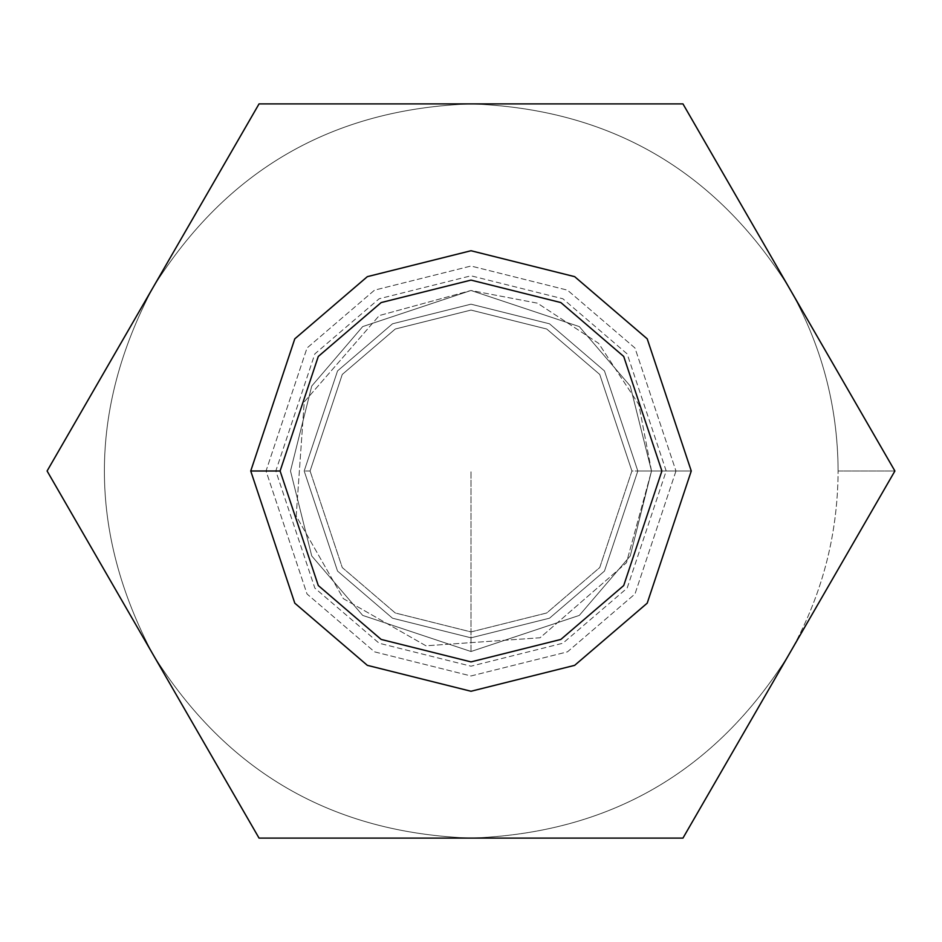 <?xml version="1.0" encoding="UTF-8"?>
<svg xmlns="http://www.w3.org/2000/svg" width="942" height="942" viewBox="0 0 942 942"><rect width="100%" height="100%" fill="white"/><g stroke="black" fill="none" stroke-linecap="round" stroke-linejoin="round"><path stroke-width="0.71" stroke-dasharray="4.71 3.53" d="M788.925 654.549C821.389 597.675 837.779 536.493 838.109 471L894.9 471L788.925 654.549L894.9 471L682.95 103.891L259.05 103.891L47.1 471L259.05 838.109L682.95 838.109L788.925 654.549L682.95 838.109L471 838.109C609.439 833.152 715.414 771.957 788.925 654.549C715.414 771.957 609.439 833.152 471 838.109L259.05 838.109L153.075 654.549C226.586 771.957 332.561 833.152 471 838.109C332.561 833.152 226.586 771.957 153.075 654.549L47.1 471L153.075 287.451C88.159 409.817 88.159 532.183 153.075 654.549C88.159 532.183 88.159 409.817 153.075 287.451L259.05 103.891L471 103.891C332.561 108.848 226.586 170.043 153.075 287.451C226.586 170.043 332.561 108.848 471 103.891L682.95 103.891L894.9 471L838.109 471C837.779 405.507 821.389 344.325 788.925 287.451C715.414 170.043 609.439 108.848 471 103.891C609.439 108.848 715.414 170.043 788.925 287.451C821.389 344.325 837.779 405.507 838.109 471C837.779 536.493 821.389 597.675 788.925 654.549M675.967 471L634.979 593.978L567.461 651.852L471 675.967L374.539 651.852L307.021 593.978L266.033 471L307.021 348.022L374.539 290.148L471 266.033L567.461 290.148L634.979 348.022L675.967 471L634.979 348.022L567.461 290.148L471 266.033L374.539 290.148L307.021 348.022L266.033 471L307.021 593.978L374.539 651.852L471 675.967L567.461 651.852L634.979 593.978L675.967 471L631.917 471L599.736 567.555L546.725 612.983L471 631.917L395.275 612.983L342.264 567.555L310.083 471L342.264 374.445L395.275 329.017L471 310.083L546.725 329.017L599.736 374.445L631.917 471L599.736 374.445L546.725 329.017L471 310.083L395.275 329.017L342.264 374.445L310.083 471L342.264 567.555L395.275 612.983L471 631.917L546.725 612.983L599.736 567.555L631.917 471L599.736 567.555L546.725 612.983L471 631.917L395.275 612.983L342.264 567.555L310.083 471L342.264 374.445L395.275 329.017L471 310.083L546.725 329.017L599.736 374.445L631.917 471L675.967 471M637.816 471L604.458 370.913L549.504 323.801L471 304.184L392.496 323.801L337.542 370.913L304.184 471L337.542 571.087L392.496 618.199L471 637.816L549.504 618.199L604.458 571.087L637.816 471L691.263 471L647.213 603.163L574.655 665.346L471 691.263L367.345 665.346L294.787 603.163L250.737 471L294.787 338.837L367.345 276.654L471 250.737L574.655 276.654L647.213 338.837L691.263 471L637.816 471L604.458 571.087L549.504 618.199L471 637.816L392.496 618.199L337.542 571.087L304.184 471L337.542 370.913L392.496 323.801L471 304.184L549.504 323.801L604.458 370.913L637.816 471M250.737 471L294.787 603.163L367.345 665.346L471 691.263L574.655 665.346L647.213 603.163L691.263 471L647.213 338.837L574.655 276.654L471 250.737L367.345 276.654L294.787 338.837L250.737 471M310.083 471L342.264 567.555L395.275 612.983L471 631.917L546.725 612.983L599.736 567.555L631.917 471L599.736 374.445L546.725 329.017L471 310.083L395.275 329.017L342.264 374.445L310.083 471L304.184 471L310.083 471M471 651.511L471 471L471 651.511L362.694 615.409L311.731 555.945L290.489 471L311.731 386.055L362.694 326.591L471 290.489L579.306 326.591L630.269 386.055L651.511 471L630.269 555.945L579.306 615.409L471 651.511L362.694 615.409L311.731 555.945L290.489 471L311.731 386.055L362.694 326.591L471 290.489L579.306 326.591L630.269 386.055L651.511 471L630.269 555.945L579.306 615.409L471 651.511L579.306 615.409L630.269 555.945L651.511 471L630.269 386.055L579.306 326.591L471 290.489L362.694 326.591L311.731 386.055L290.489 471L311.731 555.945L362.694 615.409L471 651.511L579.306 615.409L630.269 555.945L651.511 471L630.269 386.055L579.306 326.591L471 290.489L537.446 303.171L598.641 343.359L638.829 404.554L651.511 471L626.442 562.751L540.072 637.769L425.961 645.8L343.359 598.641L296.2 516.039L304.231 401.928L379.249 315.558L471 290.489L362.694 326.591L311.731 386.055L290.489 471L311.731 555.945L362.694 615.409L471 651.511M651.511 471L638.829 404.554L598.641 343.359L537.446 303.171L471 290.489L379.249 315.558L304.231 401.928L296.2 516.039L343.359 598.641L425.961 645.8L540.072 637.769L626.442 562.751L651.511 471L666.194 471L627.148 588.114L562.857 643.233L471 666.194L379.143 643.233L314.852 588.114L275.806 471L314.852 353.886L379.143 298.767L471 275.806L562.857 298.767L627.148 353.886L666.194 471L651.511 471M666.194 471L627.148 353.886L562.857 298.767L471 275.806L379.143 298.767L314.852 353.886L275.806 471L314.852 588.114L379.143 643.233L471 666.194L562.857 643.233L627.148 588.114L666.194 471"/><path stroke-width="1.41" d="M259.05 103.891L682.95 103.891L894.9 471L682.95 838.109L259.05 838.109L47.1 471L259.05 103.891L47.1 471L259.05 838.109L682.95 838.109L894.9 471L682.95 103.891L259.05 103.891M250.737 471L294.787 338.837L367.345 276.654L471 250.737L574.655 276.654L647.213 338.837L691.263 471L647.213 603.163L574.655 665.346L471 691.263L367.345 665.346L294.787 603.163L250.737 471L294.787 603.163L367.345 665.346L471 691.263L574.655 665.346L647.213 603.163L691.263 471L647.213 338.837L574.655 276.654L471 250.737L367.345 276.654L294.787 338.837L250.737 471L280.104 471L318.278 585.535L381.169 639.441L471 661.896L560.831 639.441L623.722 585.535L661.896 471L623.722 356.465L560.831 302.559L471 280.104L381.169 302.559L318.278 356.465L280.104 471L318.278 356.465L381.169 302.559L471 280.104L560.831 302.559L623.722 356.465L661.896 471L623.722 585.535L560.831 639.441L471 661.896L381.169 639.441L318.278 585.535L280.104 471L250.737 471"/></g></svg>

